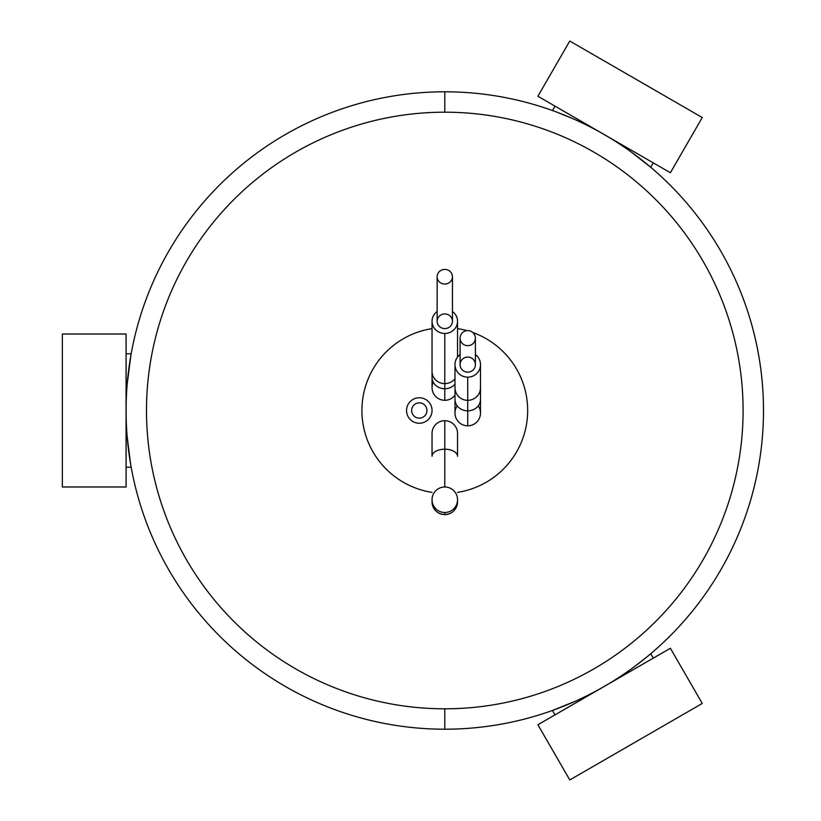 <?xml version="1.0" encoding="UTF-8"?>
<svg xmlns="http://www.w3.org/2000/svg" width="821" height="821" viewBox="0 0 821 821"><rect width="100%" height="100%" fill="white"/><g stroke="black" fill="none" stroke-linecap="round" stroke-linejoin="round"><path stroke-width="1.23" d="M444.787 729.202A318.702 318.702 0 0 0 763.489 410.5A318.702 318.702 0 0 0 444.787 91.798A318.702 318.702 0 0 0 126.085 410.5A318.702 318.702 0 0 0 444.787 729.202A318.702 318.702 0 0 1 126.085 410.5A318.702 318.702 0 0 1 444.787 91.798L444.787 112.19A298.31 298.31 0 0 0 146.487 410.5A298.31 298.31 0 0 0 444.787 708.81L444.787 729.202L444.787 708.81A298.31 298.31 0 0 0 743.097 410.5A298.31 298.31 0 0 0 444.787 112.19A298.31 298.31 0 0 0 146.487 410.5A298.31 298.31 0 0 0 444.787 708.81A298.31 298.31 0 0 0 743.097 410.5A298.31 298.31 0 0 0 444.787 112.19L444.787 91.798A318.702 318.702 0 0 1 763.489 410.5A318.702 318.702 0 0 1 444.787 729.202M634.264 154.235L638.574 157.478M609.213 137.487L537.899 96.252L569.774 41.05L702.253 117.536L670.388 172.738L604.143 134.5L537.899 96.252L569.774 41.05L702.253 117.536L670.388 172.738L599.012 131.596M571.98 118.275L556.854 112.149M556.217 111.913L571.252 117.957M571.98 702.725L571.252 703.043M599.012 689.404L670.388 648.262L702.253 703.464L569.774 779.95L537.899 724.748L604.143 686.5L670.388 648.262L702.253 703.464L569.774 779.95L537.899 724.748L609.213 683.513M634.264 666.765L647.143 656.728M647.666 656.297L634.91 666.293M127.768 377.793L128.774 369.193M126.136 404.784L126.085 486.986L62.345 486.986L62.345 334.014L126.085 334.014L126.085 486.986L62.345 486.986L62.345 334.014L126.085 334.014L126.136 416.216M130.488 463.301L130.385 462.623M457.543 492.374A82.859 82.859 0 0 0 472.845 332.526A82.859 82.859 0 0 1 457.543 492.374M466.923 330.647A82.859 82.859 0 0 0 457.543 328.626A82.859 82.859 0 0 1 466.923 330.647M432.041 328.626A82.859 82.859 0 0 0 432.041 492.374A82.859 82.859 0 0 1 432.041 328.626M444.787 420.701A12.746 12.746 0 0 0 432.041 433.447A12.746 12.746 0 0 1 444.787 420.701A12.746 12.746 0 0 1 457.543 433.447L457.543 456.25A12.746 7.05 180 0 0 444.787 449.21L444.787 420.701L444.787 449.21A12.746 7.05 180 0 0 432.041 456.25A12.746 7.05 0 0 1 444.787 449.21L444.787 486.986L444.787 449.21A12.746 7.05 0 0 1 457.543 456.25M432.041 499.732L432.041 501.857A12.746 12.746 -0 0 0 444.787 514.603L444.787 514.603A12.746 12.746 -0 0 0 457.543 501.857A12.746 12.746 180 0 1 444.787 514.603L444.787 512.489A12.746 12.746 -0 0 0 457.543 499.732A12.746 12.746 -0 0 0 444.787 486.986A12.746 12.746 -0 0 0 432.041 499.732A12.746 12.746 -0 0 0 444.787 512.489L444.787 514.603A12.746 12.746 180 0 1 432.041 501.857L432.041 501.867C432.944 509.749 437.193 513.997 444.787 514.613C452.392 513.997 456.64 509.749 457.543 501.867L457.543 499.732M444.787 486.986A12.746 12.746 -0 0 0 432.041 499.732A12.746 12.746 -0 0 0 444.787 512.489A12.746 12.746 -0 0 0 457.543 499.732A12.746 12.746 -0 0 0 444.787 486.986M406.549 410.5A12.746 12.746 0 0 0 419.295 423.246A12.746 12.746 0 0 0 432.041 410.5A12.746 12.746 0 0 0 419.295 397.754A12.746 12.746 0 0 0 406.549 410.5A12.746 12.746 0 0 0 419.295 423.246A12.746 12.746 0 0 0 432.041 410.5A12.746 12.746 0 0 0 419.295 397.754A12.746 12.746 0 0 0 406.549 410.5M419.295 418.146A7.646 7.646 0 0 0 426.941 410.5A7.646 7.646 0 0 0 419.295 402.854A7.646 7.646 0 0 0 411.649 410.5A7.646 7.646 0 0 0 419.295 418.146A7.646 7.646 0 0 0 426.941 410.5A7.646 7.646 0 0 0 419.295 402.854A7.646 7.646 0 0 0 411.649 410.5A7.646 7.646 0 0 0 419.295 418.146M433.252 382.145A12.746 12.746 0 0 0 454.988 395.199A12.746 12.746 0 0 1 444.787 400.299L444.787 388.744A12.746 11.463 0 0 0 454.988 384.156A12.746 11.463 180 0 1 444.787 388.744L444.787 400.299A12.746 12.746 0 0 1 432.041 387.553L432.041 377.28A12.746 11.463 0 0 0 444.787 388.744A12.746 11.463 180 0 1 432.041 377.28L432.041 371.41A12.746 12.192 0 0 0 444.787 383.612L444.787 388.744L444.787 383.612A12.746 12.192 0 0 0 454.988 378.727A12.746 12.192 180 0 1 444.787 383.612L444.787 333.459A12.746 12.192 0 0 0 457.543 321.268A12.746 12.192 0 0 0 452.443 311.508A12.746 12.192 0 0 1 456.887 325.116A12.746 12.192 0 0 1 444.787 333.459L444.787 383.612A12.746 12.192 180 0 1 432.041 371.41L432.041 321.268A12.746 12.192 0 0 0 444.787 333.459A12.746 12.192 0 0 1 432.698 325.116A12.746 12.192 0 0 1 437.141 311.508A12.746 12.192 0 0 0 432.041 321.268M452.443 321.268A7.646 7.317 180 0 1 444.787 328.585A7.646 7.317 180 0 1 437.141 321.268A7.646 7.317 180 0 1 444.787 313.95A7.646 7.317 180 0 1 452.443 321.268A7.646 7.317 180 0 1 444.787 328.585A7.646 7.317 180 0 1 437.141 321.268L437.141 276.728A7.646 7.317 0 0 0 444.787 284.045A7.646 7.317 0 0 0 452.443 276.728L452.443 321.268L452.443 276.728A7.646 7.317 0 0 0 444.787 269.411A7.646 7.317 0 0 0 437.141 276.728L437.141 321.268A7.646 7.317 180 0 1 444.787 313.95A7.646 7.317 180 0 1 452.443 321.268M437.141 276.728A7.646 7.317 0 0 0 444.787 284.045A7.646 7.317 0 0 0 452.443 276.728A7.646 7.317 0 0 0 444.787 269.411A7.646 7.317 0 0 0 437.141 276.728M457.205 405.861A12.746 12.746 0 0 0 467.734 425.801A12.746 12.746 0 0 0 478.263 405.861M480.49 364.606L480.49 413.045A12.746 12.746 0 0 1 467.734 425.801L467.734 410.828A12.746 11.391 0 0 0 480.49 399.447A12.746 11.391 180 0 1 467.734 410.828L467.734 425.801A12.746 12.746 0 0 1 454.988 413.045L454.988 399.447A12.746 11.391 0 0 0 467.734 410.828A12.746 11.391 180 0 1 454.988 399.447L454.988 387.758A12.746 12.551 -0 0 0 467.734 400.32L467.734 410.828L467.734 400.32A12.746 12.551 -0 0 0 480.49 387.758A12.746 12.551 180 0 1 467.734 400.32L467.734 377.167A12.746 12.551 -0 0 0 475.39 354.559A12.746 12.551 -0 0 1 467.734 377.167L467.734 400.32A12.746 12.551 180 0 1 454.988 387.758L454.988 364.606A12.746 12.551 -0 0 0 467.734 377.167A12.746 12.551 -0 0 1 460.088 354.559A12.746 12.551 -0 0 0 454.988 364.606M475.39 364.606A7.646 7.533 180 0 1 467.734 372.139A7.646 7.533 180 0 1 460.088 364.606A7.646 7.533 180 0 1 467.734 357.073A7.646 7.533 180 0 1 475.39 364.606A7.646 7.533 180 0 1 467.734 372.139A7.646 7.533 180 0 1 460.088 364.606L460.088 338.139A7.646 7.533 -0 0 0 467.734 345.672A7.646 7.533 -0 0 0 475.39 338.139L475.39 364.606L475.39 338.139A7.646 7.533 -0 0 0 467.734 330.606A7.646 7.533 -0 0 0 460.088 338.139L460.088 364.606A7.646 7.533 180 0 1 467.734 357.073A7.646 7.533 180 0 1 475.39 364.606M460.088 338.139A7.646 7.533 -0 0 0 467.734 345.672A7.646 7.533 -0 0 0 475.39 338.139A7.646 7.533 -0 0 0 467.734 330.606A7.646 7.533 -0 0 0 460.088 338.139M126.085 353.769L131.175 353.8M131.052 354.487L130.929 355.175M130.847 355.606L127.163 384.341M126.136 405.092L126.085 410.5M130.672 464.368L127.163 436.659M130.929 465.825L131.052 466.513L130.929 465.825M126.136 415.908L126.085 410.541M653.27 162.856L650.725 167.268L631.38 152.131M608.802 137.24L604.143 134.5M556.381 111.974L555.088 111.492M555.017 714.865L552.471 710.463L575.254 701.278M599.433 689.168L604.143 686.5M647.523 656.41L648.59 655.527M432.041 456.25L432.041 433.447M457.543 357.073L457.543 321.268M126.085 467.231L131.175 467.231M555.017 106.135L552.471 110.537M653.27 658.144L650.725 653.732"/></g></svg>
